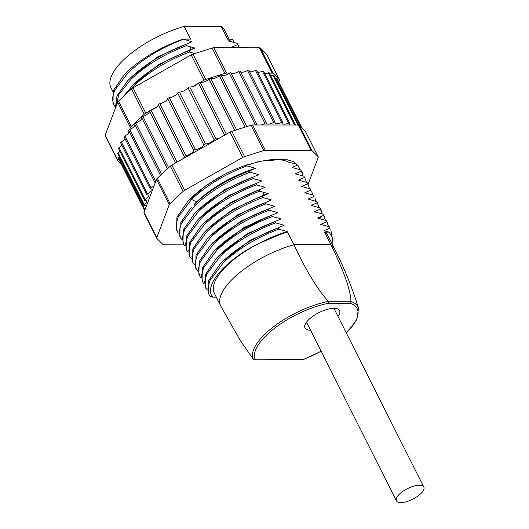 <?xml version="1.0" encoding="UTF-8"?>
<svg xmlns="http://www.w3.org/2000/svg" width="529" height="529" viewBox="0 0 529 529"><rect width="100%" height="100%" fill="white"/><g stroke="black" fill="none" stroke-linecap="round" stroke-linejoin="round"><path stroke-width="0.79" d="M193.138 263.058L192.503 261.795L192.834 248.888L203.956 232.72L206.859 229.791C221.902 215.7 240.345 204.531 262.186 196.292L262.82 197.548L271.41 199.949L265.366 202.614L266.001 203.877L274.597 206.277L268.547 208.942L269.182 210.205L277.778 212.605L271.734 215.27L272.369 216.533L280.965 218.933L274.915 221.598L275.549 222.861L284.146 225.261L278.095 227.926L278.73 229.189L287.326 231.59C278.095 234.327 268.633 238.275 258.939 243.439A63.672 24.473 153.3 0 0 228.006 264.593A63.672 24.473 153.3 0 0 214.338 293.258L220.666 305.841M188.026 201.099L205.708 185.891L224.19 174.57A69.048 26.536 -26.7 0 1 246.454 165.008L246.911 165.914L255.5 168.315L249.457 170.979L250.091 172.242L258.688 174.643L252.637 177.308L253.272 178.571L261.868 180.964L255.818 183.636L256.453 184.899L265.049 187.292L259.005 189.957L259.64 191.22L268.229 193.621L262.186 196.292M268.229 193.621L263.726 195.056L232.165 209.868L206.654 229.87L203.969 232.707M197.793 271.113L195.684 268.124M200.974 277.434L200.445 277.262L198.864 274.452L199.202 261.544L210.337 245.357L213.22 242.447C228.263 228.349 246.706 217.188 268.547 208.942M204.161 283.762L203.625 283.584L202.052 280.78L202.382 267.872L213.518 251.685L216.401 248.769C231.444 234.678 249.886 223.509 271.734 215.27M207.342 290.097L205.86 288.365L204.657 281.904L206.746 274.161L220.223 256.367C235.266 242.269 253.708 231.107 275.549 222.861M216.301 297.159L212.784 297.153L209.993 296.24L208.413 293.43M334.434 248.617L328.106 236.033A63.672 24.473 153.3 0 0 324.601 232.132L329.157 232.138L323.893 230.737L329.944 228.072L329.309 226.809L320.713 224.415L326.763 221.744L326.128 220.481L317.532 218.087L323.583 215.415L322.948 214.152L314.352 211.759L320.402 209.087L319.767 207.824L311.171 205.431L317.215 202.759L316.58 201.496L307.99 199.102L314.034 196.431L313.399 195.168L304.803 192.774L310.854 190.109L310.219 188.84L301.623 186.446L307.673 183.781L307.038 182.518L298.442 180.118L304.486 177.453L303.851 176.19L295.261 173.79L301.305 171.125L300.67 169.862L292.074 167.468L297.734 164.995M350.965 301.47L350.436 303.395L328.185 303.368L328.304 301.259C317.936 290.163 306.476 271.324 293.945 244.742L330.969 244.788A63.672 24.473 -26.7 0 1 334.447 248.643C344.227 267.846 352.248 287.723 358.517 308.268A58.514 22.483 153.3 0 0 350.965 301.47L350.925 301.285C350.641 290.203 343.982 271.37 330.969 244.788L324.601 232.132M220.699 305.914A63.672 24.473 -26.7 0 1 220.679 305.868L240.067 340.18L253.338 359.303L254.304 359.78L303.097 359.568L254.304 359.78M328.416 301.437A58.514 22.483 153.3 0 0 265.975 333.131C254.813 343.837 250.594 352.565 253.338 359.303M287.326 231.59L286.05 232.086L287.578 232.086L293.945 244.742A63.672 24.473 -26.7 0 0 220.679 305.868M287.578 232.086A63.672 24.473 153.3 0 0 258.939 243.439C226.009 259.435 202.838 285.991 212.784 297.153M278.73 229.189C256.889 237.428 238.447 248.597 223.403 262.688L209.934 280.489L207.844 288.252L209.048 294.699M286.05 232.086L259.012 243.4M246.454 165.008L253.543 163.19C269.969 158.588 281.759 158.316 288.9 162.37L297.298 164.129M233.739 47.782L231.609 47.246L237.66 44.575L237.025 43.318L228.422 40.918L232.608 39.153L227.543 39.146L221.175 26.496L184.152 26.45L190.519 39.106L183.127 39.093L191.855 41.765L185.811 44.429L186.446 45.692L195.042 48.086L188.992 50.758L189.627 52.021L194.817 53.541M184.026 244.861L163.97 244.834A3.835 1.475 -26.7 0 1 162.985 244.543L156.862 238.447A3.835 1.475 -26.7 0 1 156.749 238.295A3.835 1.475 -26.7 0 1 156.756 237.653L169.24 204.663A3.835 1.475 -26.7 0 1 170.054 203.579L183.08 191.425A3.835 1.475 -26.7 0 1 184.595 190.341L242.758 157.411A3.835 1.475 -26.7 0 1 244.563 156.617L263.713 150.553A3.835 1.475 -26.7 0 1 265.327 150.262L311.006 150.322A3.835 1.475 -26.7 0 1 311.998 150.613L318.121 156.703A3.835 1.475 -26.7 0 1 318.227 156.855A3.835 1.475 -26.7 0 1 318.22 157.497L308.09 184.277M299.771 169.584L298.825 166.734L293.893 161.801L285.349 159.163L259.785 161.279L247.671 165.008M120.248 162.033A1.151 0.443 153.3 0 0 120.262 162.158L144.662 210.668M119.402 156.928A6.031 2.321 -26.7 0 1 119.197 157.126A6.031 2.321 -26.7 0 1 118.668 157.582A1.151 0.443 153.3 0 0 118.311 158.191L144.41 210.079A1.151 0.443 -26.7 0 1 144.761 209.464A6.031 2.321 153.3 0 0 145.29 209.015L144.84 210.205A1.151 0.443 -26.7 0 1 144.41 210.079M145.29 209.015L146.421 206.019A6.031 2.321 153.3 0 0 144.265 205.602A1.151 0.443 -26.7 0 1 143.815 205.477A1.151 0.443 -26.7 0 1 144.278 204.783A6.031 2.321 153.3 0 0 146.712 201.152A6.031 2.321 153.3 0 0 144.933 200.451A1.151 0.443 -26.7 0 1 144.596 200.319A1.151 0.443 -26.7 0 1 145.177 199.545A6.031 2.321 153.3 0 0 148.232 195.492A6.031 2.321 153.3 0 0 146.969 194.817A1.151 0.443 -26.7 0 1 146.725 194.685A1.151 0.443 -26.7 0 1 147.439 193.839A6.031 2.321 153.3 0 0 151.162 189.389A6.031 2.321 153.3 0 0 150.329 188.793A1.151 0.443 -26.7 0 1 150.176 188.681A1.151 0.443 -26.7 0 1 151.016 187.762A6.031 2.321 153.3 0 0 154.118 185.686L155.248 182.69A6.031 2.321 153.3 0 0 154.971 182.492A1.151 0.443 -26.7 0 1 154.878 182.406A1.151 0.443 -26.7 0 1 155.705 181.493L155.248 182.69M119.951 151.32A6.031 2.321 -26.7 0 1 118.185 152.901A1.151 0.443 153.3 0 0 117.722 153.595L143.815 205.477M121.829 145.184A6.031 2.321 -26.7 0 1 119.085 147.657A1.151 0.443 153.3 0 0 118.496 148.431L144.596 200.319M125.003 138.631A6.031 2.321 -26.7 0 1 121.339 141.951A1.151 0.443 153.3 0 0 120.632 142.804L146.725 194.685M129.413 131.774A6.031 2.321 -26.7 0 1 128.025 133.797A6.031 2.321 -26.7 0 1 124.923 135.874A1.151 0.443 153.3 0 0 124.077 136.799L150.176 188.681M134.994 124.725A6.031 2.321 -26.7 0 1 129.764 129.539A1.151 0.443 153.3 0 0 129.605 129.612A1.151 0.443 153.3 0 0 128.785 130.518A1.151 0.443 153.3 0 0 128.878 130.603M141.646 117.617A6.031 2.321 -26.7 0 1 135.788 123.039A1.151 0.443 153.3 0 0 134.67 124.077A1.151 0.443 153.3 0 0 134.71 124.123L160.466 175.344M257.028 124.692L230.935 72.817A1.151 0.443 153.3 0 0 230.935 72.81A1.151 0.443 153.3 0 0 229.46 73.075A1.151 0.443 153.3 0 0 229.322 73.167A6.031 2.321 -26.7 0 1 221.036 75.25A1.151 0.443 153.3 0 0 219.343 75.726A6.031 2.321 -26.7 0 1 210.747 78.451A1.151 0.443 153.3 0 0 209.015 79.052A6.031 2.321 -26.7 0 1 200.26 82.372A1.151 0.443 153.3 0 0 200.16 82.352A1.151 0.443 153.3 0 0 198.507 83.086A6.031 2.321 -26.7 0 1 198.058 83.542A6.031 2.321 -26.7 0 1 192.774 86.531A6.031 2.321 -26.7 0 1 189.739 86.941A1.151 0.443 153.3 0 0 188 87.754A6.031 2.321 -26.7 0 1 179.377 92.079A1.151 0.443 153.3 0 0 177.678 92.985A6.031 2.321 -26.7 0 1 169.34 97.706A1.151 0.443 153.3 0 0 167.713 98.685A6.031 2.321 -26.7 0 1 159.804 103.717A1.151 0.443 153.3 0 0 158.277 104.749A6.031 2.321 -26.7 0 1 156.928 106.832A6.031 2.321 -26.7 0 1 151.644 109.82A6.031 2.321 -26.7 0 1 150.937 110.019A1.151 0.443 153.3 0 0 149.535 111.011A1.151 0.443 153.3 0 0 149.535 111.09A6.031 2.321 -26.7 0 1 142.883 116.492A1.151 0.443 153.3 0 0 141.633 117.577A1.151 0.443 153.3 0 0 141.633 117.583L167.422 168.85L141.633 117.583M175.635 162.899A1.151 0.443 -26.7 0 1 177.03 161.9A6.031 2.321 153.3 0 0 177.737 161.709L171.865 165.035A3.835 1.475 153.3 0 0 170.351 166.113L157.325 178.273A3.835 1.475 153.3 0 0 156.511 179.357L155.705 181.493M177.737 161.709L183.021 158.713A6.031 2.321 153.3 0 0 184.376 156.637A1.151 0.443 -26.7 0 1 185.904 155.605A6.031 2.321 153.3 0 0 193.806 150.567A1.151 0.443 -26.7 0 1 195.432 149.588A6.031 2.321 153.3 0 0 203.771 144.867A1.151 0.443 -26.7 0 1 205.47 143.967A6.031 2.321 153.3 0 0 214.093 139.643A1.151 0.443 -26.7 0 1 215.839 138.823A6.031 2.321 153.3 0 0 218.874 138.413L224.157 135.424A6.031 2.321 153.3 0 0 224.6 134.968A1.151 0.443 -26.7 0 1 226.26 134.234L224.157 135.424M255.553 124.956A1.151 0.443 -26.7 0 1 257.028 124.699A1.151 0.443 -26.7 0 1 257.028 124.705A6.031 2.321 153.3 0 0 257.041 124.732A6.031 2.321 153.3 0 0 257.206 124.963L252.591 124.956A3.835 1.475 153.3 0 0 250.984 125.241L231.834 131.304A3.835 1.475 153.3 0 0 230.029 132.098L226.26 134.234M257.206 124.963L261.359 124.963A6.031 2.321 153.3 0 0 264.87 123.297A1.151 0.443 -26.7 0 1 266.365 123.026A1.151 0.443 -26.7 0 1 266.378 123.085A6.031 2.321 153.3 0 0 266.471 123.416A6.031 2.321 153.3 0 0 273.632 122.384A1.151 0.443 -26.7 0 1 275.001 122.186A1.151 0.443 -26.7 0 1 275.014 122.311A6.031 2.321 153.3 0 0 275.1 122.979A6.031 2.321 153.3 0 0 281.567 122.325A1.151 0.443 -26.7 0 1 282.797 122.199A1.151 0.443 -26.7 0 1 282.797 122.397A6.031 2.321 153.3 0 0 282.764 123.436A6.031 2.321 153.3 0 0 288.523 123.112A1.151 0.443 -26.7 0 1 289.621 123.052A1.151 0.443 -26.7 0 1 289.581 123.33A6.031 2.321 153.3 0 0 289.35 124.771A6.031 2.321 153.3 0 0 289.515 124.996L293.661 125.003A6.031 2.321 153.3 0 0 294.389 124.745A1.151 0.443 -26.7 0 1 295.354 124.745A1.151 0.443 -26.7 0 1 295.314 125.009L293.661 125.003M266.325 122.973L240.285 71.203A1.151 0.443 153.3 0 0 240.265 71.144A1.151 0.443 153.3 0 0 238.771 71.415A6.031 2.321 -26.7 0 1 235.26 73.081A6.031 2.321 -26.7 0 1 231.113 73.075A6.031 2.321 -26.7 0 1 230.968 72.883M248.921 70.43A1.151 0.443 153.3 0 0 248.908 70.304A1.151 0.443 153.3 0 0 247.539 70.496A6.031 2.321 -26.7 0 1 240.609 71.825M256.697 70.509A1.151 0.443 153.3 0 0 256.704 70.311A1.151 0.443 153.3 0 0 255.467 70.436A6.031 2.321 -26.7 0 1 249.556 71.587M263.482 71.441A1.151 0.443 153.3 0 0 263.528 71.17A1.151 0.443 153.3 0 0 262.43 71.23A6.031 2.321 -26.7 0 1 257.643 72.175M269.221 73.121A1.151 0.443 153.3 0 0 269.254 72.857A1.151 0.443 153.3 0 0 268.296 72.863A6.031 2.321 -26.7 0 1 267.568 73.121A6.031 2.321 -26.7 0 1 264.738 73.584M298.799 125.062L273.797 75.356A1.151 0.443 153.3 0 0 272.971 75.31A6.031 2.321 -26.7 0 1 270.722 75.773M301.841 127.859L277.07 78.609A1.151 0.443 153.3 0 0 276.376 78.53A6.031 2.321 -26.7 0 1 275.483 78.715M269.387 73.121L272.184 73.128A3.835 1.475 -26.7 0 1 273.169 73.419L279.292 79.509A3.835 1.475 -26.7 0 1 279.405 79.661A3.835 1.475 -26.7 0 1 279.398 80.309L278.763 81.982M231.113 73.075L235.26 73.081M200.16 82.352L203.936 80.216A3.835 1.475 -26.7 0 1 205.735 79.423L224.885 73.359A3.835 1.475 -26.7 0 1 226.498 73.068L229.46 73.075M266.735 54.533A3.835 1.475 153.3 0 0 266.676 54.355A3.835 1.475 153.3 0 0 266.563 54.203L260.44 48.106A3.835 1.475 153.3 0 0 259.455 47.815L213.769 47.762A3.835 1.475 153.3 0 0 212.155 48.053L193.006 54.11A3.835 1.475 153.3 0 0 191.2 54.904L133.037 87.84A3.835 1.475 153.3 0 0 131.529 88.925L118.503 101.079A3.835 1.475 153.3 0 0 117.689 102.163L105.205 135.153A3.835 1.475 153.3 0 0 105.192 135.794L117.921 161.1A3.835 1.475 -26.7 0 1 117.934 160.459L118.589 158.733M264.507 73.114L267.568 73.121M151.644 109.82L156.928 106.832M129.605 129.612L130.418 127.469A3.835 1.475 -26.7 0 1 131.232 126.385L144.258 114.231A3.835 1.475 -26.7 0 1 145.766 113.146L149.535 111.011M192.774 86.531L198.058 83.542M119.197 157.126L119.329 156.782M128.025 133.797L129.056 131.06M121.584 164.79L118.033 161.252A3.835 1.475 -26.7 0 1 117.921 161.1M239.22 47.789L237.66 44.575M237.025 43.318L237.905 44.74M229.083 39.153L224.68 30.398A63.672 24.473 153.3 0 0 221.175 26.496M232.608 39.153L234.321 42.499M184.152 26.45A63.672 24.473 153.3 0 0 124.58 58.957A63.672 24.473 153.3 0 0 110.911 87.616L112.928 91.629M115.051 106.593L112.942 103.611L113.266 90.73L124.375 74.563L127.31 71.594A69.048 26.536 153.3 0 1 183.127 39.093M178.703 233.15L178.167 232.972L176.593 230.161L176.917 217.26L188.02 201.113L190.943 198.15C199.962 189.501 211.045 181.645 224.19 174.57M181.883 239.478L180.402 237.739L179.199 231.285L181.288 223.542L194.765 205.741C209.808 191.657 228.25 180.488 250.091 172.242M185.071 245.8L184.535 245.628L182.955 242.811L183.292 229.917L194.394 213.756L197.31 210.806C212.347 196.709 230.789 185.54 252.637 177.308M298.389 165.947L299.672 169.558M179.886 61.311L154.111 75.905M189.627 52.021C167.786 60.26 149.343 71.428 134.3 85.526L128.084 92.139M123.078 96.8L133.665 84.263C148.709 70.172 167.151 59.003 188.992 50.758M195.042 48.086L190.533 49.521L158.958 64.346L132.177 85.731M186.446 45.692C164.598 53.932 146.156 65.1 131.119 79.198L118.88 94.526L115.646 107.559M115.415 108.161L116.969 95.828L127.555 80.891L130.484 77.935C145.521 63.837 163.964 52.669 185.811 44.429M191.855 41.765L157.867 56.768L130.266 78.034L127.568 80.877M183.265 39.371C161.411 47.59 142.969 58.759 127.932 72.863L114.462 90.677L112.373 98.407L113.57 104.861M124.269 74.675L127.31 71.594M300.67 169.862L301.55 171.284M253.821 223.026L253.398 223.245M303.17 175.978L301.305 171.125M239.756 230.895L268.031 216.678M303.851 176.19L304.486 177.453M306.351 182.307L305.365 178.875M256.677 231.1L258.245 230.313M307.038 182.518L308.546 185.196M260.87 235.332L259.124 236.205M309.531 188.635L307.673 183.781M310.219 188.84L310.854 190.109M312.718 194.956L311.733 191.531M313.399 195.168L314.034 196.431M315.899 201.291L314.914 197.859M316.58 201.496L317.46 202.924M319.08 207.613L317.215 202.759M319.767 207.824L320.706 209.365M322.26 213.941L320.402 209.087M322.948 214.152L324.456 216.83M325.441 220.269L323.583 215.415M326.128 220.481L327.008 221.902M328.628 226.597L326.763 221.744M329.309 226.809L329.944 228.072M331.776 235.722L330.823 229.487M332.146 244.061L332.305 237.263L329.157 232.138M246.911 165.914C225.063 174.153 206.621 185.322 191.577 199.413L178.108 217.214L176.012 224.97L177.228 231.424M255.5 168.315C232.568 175.555 212.896 186.77 196.497 201.952L194.13 204.478C209.173 190.387 227.615 179.219 249.457 170.979M180.409 237.752L179.774 236.489L180.105 223.588L191.233 207.408M258.688 174.643L224.785 189.587L197.099 210.899L194.407 213.742M253.272 178.571C231.431 186.816 212.989 197.978 197.945 212.069L184.476 229.87L182.379 237.614L183.589 244.067M261.868 180.964L227.84 195.988L198.99 218.629M186.777 250.409L186.135 249.139L186.472 236.245L197.575 220.09L200.491 217.135C215.534 203.037 233.977 191.868 255.818 183.636M256.453 184.899C234.612 193.138 216.169 204.306 201.126 218.398L187.656 236.198L185.56 243.942L186.77 250.396L188.251 252.128M265.049 187.292L231.094 202.276L203.453 223.562L200.762 226.405L203.678 223.463C218.715 209.365 237.157 198.196 259.005 189.957M259.64 191.22C237.792 199.459 219.35 210.628 204.313 224.726L190.837 242.527L188.747 250.27L189.951 256.724L189.322 255.467L189.653 242.573L200.749 226.419M189.951 256.724L191.432 258.456M305.557 131.728A3.835 1.475 153.3 0 0 305.498 131.549A3.835 1.475 153.3 0 0 305.392 131.397L299.269 125.3A3.835 1.475 153.3 0 0 298.277 125.009L295.314 125.009M261.359 124.963L289.515 124.996M183.021 158.713L218.874 138.413M144.84 210.205L144.027 212.347A3.835 1.475 153.3 0 0 144.02 212.989L156.749 238.295M146.421 206.019L154.118 185.686M310.602 330.235A19.368 7.446 -26.7 0 1 305.14 324.429A19.368 7.446 -26.7 0 1 309.121 319.265A19.368 7.446 -26.7 0 1 336.609 308.599A19.368 7.446 -26.7 0 1 338.018 316.448M306.542 322.082A15.533 5.971 153.3 0 0 307.389 323.847M334.804 310.06A15.533 5.971 153.3 0 0 333.892 308.328M423.808 487.024A15.341 5.898 -26.7 0 1 420.515 493.927A15.341 5.898 -26.7 0 1 406.391 501.697A15.341 5.898 -26.7 0 1 396.393 500.811A15.341 5.898 -26.7 0 1 399.686 493.901A15.341 5.898 -26.7 0 1 413.81 486.131A15.341 5.898 -26.7 0 1 423.808 487.024L334.381 309.22A15.341 5.898 153.3 0 0 333.607 308.334M306.714 321.857A15.341 5.898 153.3 0 0 306.965 323.007L396.393 500.811M208.406 293.423L208.75 280.515L219.879 264.348L222.769 261.425C237.805 247.321 256.248 236.159 278.095 227.926M284.146 225.261L250.177 240.252L222.583 261.491L219.892 264.335M205.867 288.371L205.232 287.108L205.569 274.201L216.685 258.033L219.588 255.104C234.625 240.999 253.067 229.831 274.915 221.598M280.965 218.933L247.036 233.897L218.252 256.42M272.369 216.533C250.521 224.772 232.079 235.941 217.035 250.032L203.566 267.833L201.47 275.569L202.68 282.03M277.778 212.605L243.882 227.549L214.919 250.237M269.182 210.205C247.341 218.451 228.898 229.612 213.855 243.71L200.385 261.505L198.289 269.261L199.499 275.715M274.597 206.277L240.702 221.228L211.739 243.909M266.001 203.877C244.16 212.116 225.718 223.284 210.668 237.382L197.205 255.176L195.108 262.933L196.319 269.387M195.684 268.117L196.021 255.216L207.137 239.048L210.039 236.119C225.083 222.021 243.525 210.859 265.366 202.614M271.41 199.949L237.6 214.853L209.841 236.192L207.156 239.035M262.82 197.548C240.973 205.788 222.53 216.956 207.494 231.054L194.024 248.855L191.928 256.598L193.131 263.052L194.612 264.784M263.581 192.397L263.726 195.056L264.89 195.003M118.668 157.582L144.761 209.464M118.185 152.901L144.278 204.783M119.085 147.657L145.177 199.545M121.339 141.951L147.439 193.839M124.923 135.874L151.016 187.762M155.784 181.275L129.764 129.539M161.57 174.306L135.788 123.039M168.645 167.713L142.883 116.492M175.602 162.912L149.535 111.09M177.03 161.9L150.937 110.019M184.376 156.637L158.277 104.749M185.904 155.605L159.804 103.717M193.806 150.567L167.713 98.685M195.432 149.588L169.34 97.706M203.771 144.867L177.678 92.985M205.47 143.967L179.377 92.079M214.093 139.643L188 87.754M215.839 138.823L189.739 86.941M224.6 134.968L198.507 83.086M226.326 134.194L200.26 82.372M234.816 130.359L209.015 79.052M236.575 129.803L210.747 78.451M245.172 127.086L219.343 75.726M246.838 126.557L221.036 75.25M255.368 124.956L229.322 73.167M264.87 123.297L238.771 71.415M247.539 70.496L273.632 122.384M255.467 70.436L281.567 122.325M288.523 123.112L262.43 71.23M294.389 124.745L268.296 72.863M297.966 125.009L272.971 75.31M300.532 126.563L276.376 78.53M213.769 47.762L226.498 73.068M272.184 73.128L259.455 47.815M133.037 87.84L145.766 113.146M203.936 80.216L191.2 54.904M105.205 135.153L117.934 160.459M130.418 127.469L117.689 102.163M279.292 79.509L266.563 54.203M260.44 48.106L273.169 73.419M224.885 73.359L212.155 48.053M193.006 54.11L205.735 79.423M144.258 114.231L131.529 88.925M118.503 101.079L131.232 126.385M190.387 46.863L190.533 49.521L191.703 49.475M320.872 216.698L319.622 218.616M191.577 199.413L196.497 201.952L194.13 204.478M318.121 156.703L305.392 131.397M299.269 125.3L311.998 150.613M311.006 150.322L298.277 125.009M252.591 124.956L265.327 150.262M263.713 150.553L250.984 125.241M231.834 131.304L244.563 156.617M242.758 157.411L230.029 132.098M171.865 165.035L184.595 190.341M183.08 191.425L170.351 166.113M157.325 178.273L170.054 203.579M169.24 204.663L156.511 179.357M144.027 212.347L156.756 237.653M328.304 301.259L350.925 301.285M350.436 303.395A56.993 21.901 -26.7 0 1 346.316 332.953M321.123 351.15A56.993 21.901 -26.7 0 1 303.097 359.568M255.143 359.508A56.993 21.901 -26.7 0 1 274.696 328.165A56.993 21.901 -26.7 0 1 328.185 303.368M128.785 130.518L154.878 182.406M134.67 124.077L160.459 175.35M230.935 72.81L257.028 124.699M240.265 71.144L266.365 123.026M248.908 70.304L275.001 122.186M256.704 70.311L282.797 122.199M263.528 71.17L289.621 123.052M269.254 72.857L295.354 124.745M266.676 54.355L279.405 79.661M238.533 45.99L237.898 44.734M133.46 84.342L130.775 87.179M302.185 172.54L301.55 171.277M321.275 210.502L320.64 209.239M327.643 223.159L327.008 221.896M318.094 204.174L317.46 202.911M197.588 220.077L200.279 217.227M305.498 131.549L318.227 156.855M358.517 308.268L356.804 319.728L346.402 333.125M321.176 351.256L302.819 359.806M219.39 255.176L216.705 258.02M216.209 248.848L213.518 251.685M213.022 242.52L210.337 245.363"/></g></svg>
